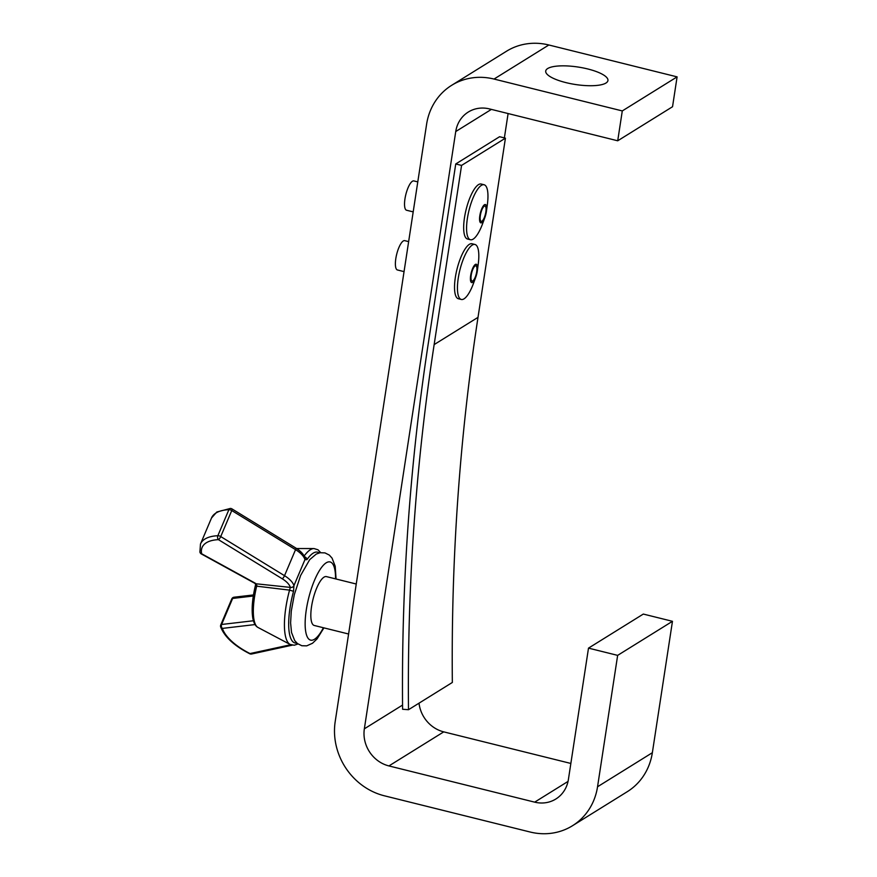 <?xml version="1.0" encoding="UTF-8"?>
<svg xmlns="http://www.w3.org/2000/svg" width="877" height="877" viewBox="0 0 877 877"><rect width="100%" height="100%" fill="white"/><g stroke="black" fill="none" stroke-linecap="round" stroke-linejoin="round"><path stroke-width="1.32" d="M605.974 83.03A31.473 8.836 8.7 0 0 607.936 80.541A31.473 8.836 8.7 0 0 583.052 67.913A31.473 8.836 8.7 0 0 547.676 68.538A31.473 8.836 8.7 0 0 545.713 71.026A31.473 8.836 8.7 0 0 570.598 83.655A31.473 8.836 8.7 0 0 605.974 83.03M588.5 648.125L617.649 655.371L672.462 621.311L643.312 614.064L588.5 648.125L568.395 779.521A31.473 28.711 58.1 0 1 555.854 799.013A31.473 28.711 58.1 0 1 534.674 802.148L568.044 781.407M622.286 110.93L677.099 76.869L672.538 106.731L617.715 140.791L622.286 110.93L494.036 79.051A62.947 57.411 58.1 0 0 451.666 85.31A62.947 57.411 58.1 0 0 426.595 124.293L335.2 721.574A62.947 57.411 58.1 0 0 384.356 795.79L530.103 832.01A62.947 57.411 58.1 0 0 572.462 825.75A62.947 57.411 58.1 0 0 597.544 786.768L617.649 655.371M572.462 825.75L627.285 791.69A62.947 57.411 -121.9 0 0 652.356 752.707L672.462 621.311M617.715 140.791L489.465 108.912A31.473 28.711 58.1 0 0 468.274 112.048A31.473 28.711 58.1 0 0 455.744 131.539L364.35 728.82A31.473 28.711 58.1 0 0 388.928 765.928L534.674 802.148M419.02 703.168A31.473 28.711 -121.9 0 0 443.74 731.867L570.85 763.45M677.099 76.869L548.849 44.99A62.947 57.411 -121.9 0 0 506.478 51.25L451.666 85.31M508.101 113.55L504.374 137.908M408.496 709.712L452.346 682.459A2278.863 2078.457 58.1 0 1 478.009 317.353L505.426 138.171L499.594 136.713L455.744 163.966L428.327 343.148A2285.166 2084.201 58.1 0 0 402.598 709.263L408.496 709.712A2278.863 2078.457 58.1 0 1 434.148 344.595L461.565 165.413L455.744 163.966M505.426 138.171L461.565 165.413M356.248 584.016L326.419 576.606A25.181 7.531 104 0 0 316.729 588.007A25.181 7.531 104 0 0 314.273 625.476L348.597 634.005M289.553 590.122L255.284 586.011C252.302 598.805 251.458 609.449 252.762 617.934C253.716 623.032 255.481 626.222 258.046 627.493L290.155 644.452A49.54 14.81 -76 0 1 289.553 590.122L290.32 587.349A17.31 7.729 -157 0 0 282.241 578.776L218.439 539.651A44.453 19.853 -157 0 0 201.677 553.782L254.801 582.942A5.668 2.532 23 0 1 256.106 583.786L290.331 587.393A2.828 2.39 164.5 0 0 293.948 585.715L293.532 591.295L289.553 590.122M282.241 578.776A2.828 0.811 121.5 0 0 284.521 575.685A20.149 9 23 0 1 293.927 585.661L304.955 559.625A20.149 9 -157 0 0 295.549 549.649L231.758 510.535L220.73 536.571L284.521 575.685L295.549 549.649A2.828 0.811 -58.5 0 0 295.735 547.982C300.756 551.074 303.87 554.483 305.064 558.21L305.075 558.265A2.828 2.39 164.5 0 1 305.075 558.265A2.828 2.39 164.5 0 1 304.977 559.679L306.928 559.647A2.828 2.138 35 0 0 304.527 556.752M255.284 586.011L255.558 584.619A2.828 0.877 8.1 0 0 255.547 584.619A2.828 0.877 8.1 0 0 256.895 585.584L256.106 583.786A2.828 1.25 127.1 0 1 255.382 583.709L254.429 583.095A2.828 0.559 118.8 0 0 254.801 582.942M256.895 585.584L256.621 586.395A40.802 12.201 104 0 0 258.046 627.493M472.824 280.881A7.871 2.357 104 0 0 476.507 272.846A7.871 2.357 104 0 0 475.86 265.786A7.871 2.357 104 0 0 475.104 265.95A7.871 2.357 104 0 0 471.42 273.997A7.871 2.357 104 0 0 472.067 281.057A7.871 2.357 104 0 0 472.824 280.881M404.045 271.618L397.445 269.973A15.106 4.517 -76 0 1 396.207 256.413A15.106 4.517 -76 0 1 403.277 240.978A15.106 4.517 -76 0 1 404.735 240.649L408.638 241.613M477.318 270.938L478.184 264.525A28.327 8.474 104 0 0 474.961 244.475L472.045 243.751A28.327 8.474 104 0 0 469.327 244.365A28.327 8.474 104 0 0 456.073 273.317A28.327 8.474 104 0 0 458.386 298.739L461.302 299.463A28.327 8.474 104 0 0 464.021 298.849A28.327 8.474 104 0 0 473.536 283.26L475.762 277.187A9.439 2.828 104 0 0 477.318 270.938A9.439 2.828 104 0 0 475.334 264.459A9.439 2.828 104 0 0 470.675 275.466A9.439 2.828 104 0 0 472.593 282.383A9.439 2.828 104 0 0 475.762 277.187M474.961 244.475A28.327 8.474 104 0 0 472.243 245.089A28.327 8.474 104 0 0 458.989 274.041A28.327 8.474 104 0 0 461.302 299.463M481.955 221.157A7.871 2.357 104 0 0 485.639 213.122A7.871 2.357 104 0 0 485.003 206.051A7.871 2.357 104 0 0 484.247 206.227A7.871 2.357 104 0 0 480.563 214.262A7.871 2.357 104 0 0 481.199 221.333A7.871 2.357 104 0 0 481.955 221.157M413.188 211.883L406.588 210.25A15.106 4.517 -76 0 1 405.349 196.689A15.106 4.517 -76 0 1 412.42 181.243A15.106 4.517 -76 0 1 413.878 180.925L417.781 181.89M486.45 211.214L487.327 204.79A28.327 8.474 104 0 0 484.104 184.751L481.188 184.027A28.327 8.474 104 0 0 478.469 184.641A28.327 8.474 104 0 0 465.216 213.582A28.327 8.474 104 0 0 467.529 239.015L470.445 239.739A28.327 8.474 104 0 0 473.163 239.125A28.327 8.474 104 0 0 482.668 223.536L484.904 217.452A9.439 2.828 104 0 0 486.45 211.214A9.439 2.828 104 0 0 484.477 204.736A9.439 2.828 104 0 0 479.818 215.731A9.439 2.828 104 0 0 481.736 222.648A9.439 2.828 104 0 0 484.904 217.452M484.104 184.751A28.327 8.474 104 0 0 481.385 185.365A28.327 8.474 104 0 0 468.121 214.306A28.327 8.474 104 0 0 470.445 239.739M597.544 786.768L652.356 752.707M388.928 765.928L443.74 731.867M494.036 79.051L548.849 44.99M455.744 131.539L491.383 109.395M364.35 728.82L402.554 705.075M478.009 317.353L434.148 344.595M335.551 578.875A40.287 12.048 104 0 0 314.558 580.179A40.287 12.048 104 0 0 305.81 632.131A40.287 12.048 104 0 0 323.405 627.746M253.31 596.009L232.635 598.443L221.607 624.479L253.409 620.752M200.482 544.025A47.292 21.114 23 0 1 217.858 535.715L228.886 509.68A47.292 21.114 -157 0 0 211.51 517.989L200.482 544.025L199.901 552.05A2.828 2.412 -12.3 0 0 201.677 553.782A2.828 0.559 118.8 0 1 201.304 553.924L254.429 583.095M255.054 624.567L222.374 628.403A44.453 19.853 -157 0 0 250.033 653.562L290.736 644.727M304.155 556.018A49.54 14.81 -76 0 1 313.988 548.553L296.59 548.531M319.217 552.916A46.788 13.988 104 0 0 306.928 559.647M304.977 559.679L304.955 559.625A2.828 2.39 164.5 0 0 305.064 558.21M290.32 587.349A2.828 2.39 164.5 0 0 293.927 585.661L293.948 585.715M293.532 591.295A46.788 13.988 104 0 0 296.821 643.038M231.934 508.868A2.828 2.828 0 0 0 230.333 508.452A2.828 1.853 87.4 0 0 228.886 509.68A2.828 1.261 -157 0 1 231.758 510.535A2.828 0.811 -58.5 0 0 231.934 508.868L295.735 547.982M217.858 535.715A2.828 1.853 87.4 0 0 218.439 539.651A2.828 0.811 121.5 0 0 220.73 536.571A2.828 1.261 -157 0 0 217.858 535.715M232.635 598.443A2.828 1.261 -157 0 0 231.78 598.925A2.828 2.828 0 0 1 234.06 597.215A2.828 1.995 83.3 0 0 232.635 598.443M220.752 624.961A2.828 2.828 0 0 0 220.675 626.967A2.828 2.357 161.5 0 0 222.374 628.403A2.828 1.995 -96.7 0 1 221.607 624.479A2.828 1.261 -157 0 0 220.752 624.961L231.78 598.925M251.622 654.001A2.828 2.138 77.7 0 1 250.033 653.562L249.759 653.771A2.828 2.828 0 0 0 251.622 654.001L292.26 645.165M323.92 627.877L317.068 638.894L312.497 643.269L306.709 645.856L301.82 645.735L297.435 643.554L294.683 640.55L291.526 632.492L290.594 622.878L291.285 611.083L294.332 594.584L300.614 575.487L309.713 559.625L316.246 554.078L320.072 552.729L324.961 552.894L329.335 555.097L332.065 558.123L335.2 566.224L336.066 579.006M230.333 508.452L216.805 512.015L211.51 517.989M320.686 552.642L318 549.791L313.988 548.553M199.901 552.05A2.828 2.828 0 0 0 201.304 553.924M234.06 597.215L253.486 594.935M255.547 584.619L255.382 583.709L255.547 584.619M220.675 626.967C224.6 636.932 234.291 645.867 249.759 653.771M290.155 644.452L294.244 645.231L297.983 643.97"/></g></svg>
